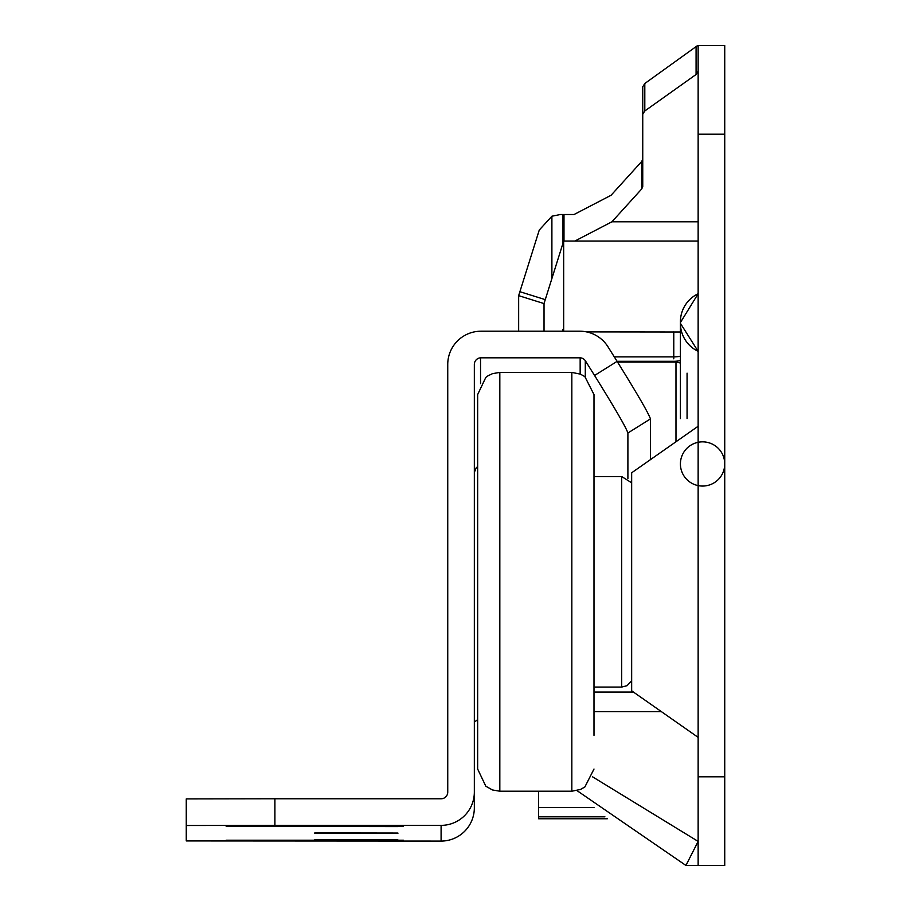 <?xml version="1.0" encoding="UTF-8"?>
<svg xmlns="http://www.w3.org/2000/svg" width="911" height="911" viewBox="0 0 911 911"><rect width="100%" height="100%" fill="white"/><g stroke="black" fill="none" stroke-linecap="round" stroke-linejoin="round"><path stroke-width="1.37" d="M698.145 737.375L631.665 690.823L631.665 472.786L698.145 426.246M680.415 322.54L680.415 321.765A31.02 31.02 0 0 1 698.145 293.741L680.415 322.54M724.735 463.95A22.16 22.103 180 0 1 691.495 483.092A22.16 22.103 180 0 1 691.495 444.807A22.16 22.103 180 0 1 724.735 463.95M607.33 818.75L538.595 818.75L538.595 816.814L604.904 816.814M698.145 71.217L696.084 74.486L644.806 110.971L642.745 114.251L642.745 186.573L641.731 188.93L611.919 221.794L574.898 241.039L563.67 241.039L563.67 331.205M563.67 241.039L544.026 303.579L544.026 331.205M562.349 331.205L562.975 329.247L562.975 331.205M544.026 303.579L518.655 295.642L518.655 331.205M518.655 295.642L539.266 230.039L551.895 216.214L560.402 214.518L574.044 214.518L611.065 195.273L641.731 161.452L642.745 159.095M642.745 114.251L642.745 86.784L644.806 83.505L697.564 45.55L724.735 45.55L724.735 865.45L698.145 865.45L698.145 776.81L724.735 776.81M698.145 241.039L574.898 241.039M724.735 134.19L698.145 134.19L698.145 776.81M698.145 134.19L698.145 45.55M698.145 351.35A31.02 31.02 0 0 1 680.415 323.325L698.145 351.35A31.02 31.02 0 0 1 680.415 323.325L680.415 418.593M698.145 865.45L685.926 865.45L698.145 841.411L592.583 776.844M576.993 790.611L685.926 865.45M538.595 791.215L538.595 807.545L593.995 807.545M680.415 332.003L586.479 331.889M562.975 243.271L562.975 214.518M593.995 692.053L633.418 692.053M538.595 807.545L538.595 816.814M614.299 356.884L673.776 356.884A29.915 25.497 0 0 0 680.415 356.247M499.82 791.215L492.475 789.962L485.825 786.239L477.66 769.055L477.66 394.565L485.825 377.382L487.943 375.856L492.475 373.658L499.82 372.405L499.82 791.215L571.835 791.215L571.835 372.405L580.478 374.159L584.862 376.63L593.995 394.565L593.995 735.371M593.995 428.238L593.995 394.565M314.785 832.916L397.891 833.041L314.785 832.916M314.785 833.269L397.891 833.394L314.785 833.269M403.425 840.204L226.144 840.204L403.425 840.204M403.425 826.243L226.144 826.243L403.425 826.243M314.785 826.459L397.891 826.584L314.785 826.459M314.785 839.726L397.891 839.851L314.785 839.726M274.906 825.366L186.265 825.503L186.265 840.933L441.095 841.081A33.24 33.24 -0 0 0 474.335 807.841L474.335 364.446A6.65 6.65 180 0 1 480.985 357.807L579.817 357.807A6.65 6.65 180 0 1 585.454 360.915L594.564 375.48L617.1 361.371L607.99 346.806A33.24 33.24 -0 0 0 579.817 331.205L480.985 331.205A33.24 33.24 -0 0 0 447.745 364.446L447.745 792.126A6.65 6.65 180 0 1 441.095 798.776L274.906 798.776L274.906 825.366L441.095 825.366A33.24 33.24 -0 0 0 474.335 792.126M270.465 825.958L359.105 825.822L270.465 825.958M359.105 840.477L270.465 840.625L359.105 840.477M186.265 825.503L186.265 798.913L274.906 798.776M186.265 814.343L186.265 840.933M580.159 374.022L580.159 357.807M480.541 383.622L480.541 357.818L480.541 383.622M627.895 478.457L627.895 433.01C626.108 427.521 614.993 408.344 594.564 375.48M585.295 376.96L585.295 360.688L585.295 376.96M650.443 459.645L650.443 418.901L627.895 433.01M617.1 361.371C637.495 394.156 648.598 413.332 650.443 418.901M687.065 418.593L687.065 373.157L687.065 418.593M698.145 221.794L611.919 221.794M696.084 74.486L696.084 47.019M644.806 83.505L644.806 110.971M641.731 188.93L641.731 161.452M563.989 214.518L563.989 241.039M551.895 278.538L551.895 216.214M519.896 291.702L545.268 299.628M593.995 711.639L661.397 711.639M673.776 358.809L673.776 331.889M593.995 687.065L621.701 687.065L621.701 476.555L631.665 482.807M441.095 841.081L441.095 825.366M675.985 441.755L675.985 362.077L680.415 363.011M617.066 361.303L673.776 361.303A29.915 29.915 0 0 0 680.415 360.551M499.82 372.405L571.835 372.405M593.995 476.555L621.701 476.555M571.835 791.215L580.478 789.461L584.862 786.979L593.995 769.055M621.701 687.065L627.03 685.698L631.665 680.813M477.66 466.626L476.282 467.696L474.335 472.388M477.66 719.633L474.335 722.104M675.985 362.077L617.556 362.077"/></g></svg>
